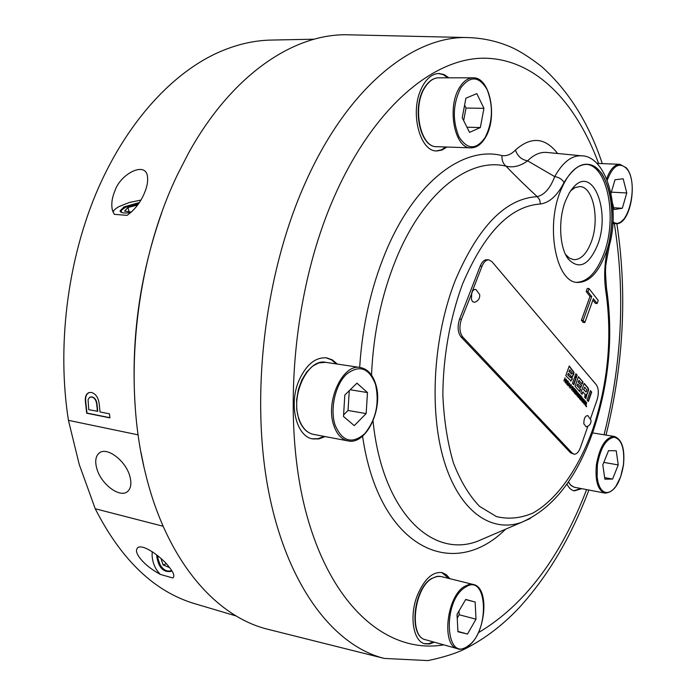 <?xml version="1.0" encoding="UTF-8"?>
<svg xmlns="http://www.w3.org/2000/svg" width="696" height="696" viewBox="0 0 696 696"><rect width="100%" height="100%" fill="white"/><g stroke="black" fill="none" stroke-linecap="round" stroke-linejoin="round"><path stroke-width="1.04" d="M587.955 415.669L587.833 415.608C585.136 415.73 583.805 418.479 583.848 423.855L586.25 426.796M590.565 418.522L597.064 399.887C598.943 393.475 598.69 388.429 596.289 384.74L491.942 261.652L488.853 259.878C486.104 259.825 483.824 261.957 482.023 266.264L471.784 292.616L471.427 299.558L472.723 301.768L474.55 302.29C478.213 301.055 479.944 298.514 479.727 294.66L475.96 289.493L474.333 289.484L472.775 290.798L461.422 319.307C459.064 326.694 459.525 332.618 462.797 337.073L572.303 453.174L574.052 454.183C576.558 454.34 578.68 452.139 580.412 447.589L587.876 426.222M172.686 577.941L172.965 577.81C174.896 576.131 173.6 572.53 169.102 567.014C163.229 558.74 144.759 544.281 138.208 547.326C135.294 549.518 136.111 553.424 140.679 559.045C145.36 564.691 151.937 569.824 160.402 574.426L172.686 577.941M160.402 574.426C155.269 569.345 152.494 562.907 152.085 555.121L152.25 551.693M129.856 476.325C131.701 483.207 131.013 488.192 127.794 491.289C120.408 498.71 101.042 484.381 96.822 468.608C94.847 461.518 95.569 456.393 98.98 453.244C106.314 446.075 125.776 460.482 129.856 476.325M127.081 215.369C134.841 209.74 140.644 202.258 144.481 192.914C147.143 186.728 148.135 181.169 147.448 176.245C145.368 160.828 120.147 174.174 114.884 190.93C112.091 197.534 111.203 203.702 112.23 209.435L114.257 214.333L127.081 215.369M113.109 212.263C113.37 210.514 115.371 208.617 119.103 206.555L129.291 202.484L140.862 200.091M138.165 434.87L68.443 420.34C57.011 347.765 67.025 263.749 95.43 194.932C124.053 126.211 169.058 75.681 215.586 53.696C234.465 44.935 253.074 40.385 271.431 40.063L314.131 39.202M236.231 616.003L195.289 603.85C154.851 592.009 121.496 560.306 95.23 508.75L163.134 526.254M68.443 420.34L79.24 464.502L95.23 508.75M85.425 401.757L86.678 413.198L109.942 417.887L109.472 413.833L100.024 411.945L99.215 404.028C98.441 397.703 95.848 393.849 91.437 392.448L89.044 392.57C86.095 393.875 84.886 396.938 85.425 401.757L85.739 401.653C85.199 396.842 86.408 393.788 89.366 392.483L89.392 392.474M161.498 566.875C164.43 570.581 167.579 572.086 170.955 571.39M171.877 570.868L170.807 571.46C163.186 572.417 158.505 567.405 156.783 556.417L156.809 554.964M121.052 210.775L120.46 211.819M130.883 212.55C124.271 213.472 120.652 212.941 120.025 210.958L123.984 206.929L139.348 202.527M157.783 555.739L158.062 559.053L160.202 564.952C163.264 569.815 166.762 571.781 170.685 570.842L171.607 570.45M138.626 203.615L125.706 207.208L121.487 210.114L121.217 212.315M546.891 152.459L546.612 152.433C540.139 151.911 533.815 154.712 527.612 160.828L554.695 176.619C559.001 177.28 562.116 179.255 564.038 182.535C557.452 195.472 549.588 202.632 540.435 204.015C510.385 205.955 484.416 232.655 462.518 284.107C449.947 318.22 443.013 357.353 442.856 395.311C443.978 420.062 447.485 442.552 453.374 462.779C460.482 481.127 469.217 495.665 479.605 506.401L496.483 516.597C508.489 519.46 520.608 518.294 532.858 513.082C557.061 499.571 578.559 468.695 592.67 429.562C608.234 382.852 612.55 336.272 605.633 289.806L606.425 287.683M605.607 253.762C619.475 217.883 609.087 164.004 587.059 164.352C576.436 164.526 567.457 173.687 560.141 191.835C545.438 228.314 556.53 282.576 577.454 282.437C588.912 282.506 598.29 272.954 605.607 253.762M576.592 282.324C587.728 281.793 596.829 272.223 603.902 253.622C617.526 218.335 607.747 165.344 586.189 164.343M597.56 245.009C610.775 212.01 593.314 165.77 574.139 186.493L569.345 192.801L565.361 201.231C558.009 220.084 559.514 247.872 568.284 259.043C579.072 270.074 588.833 265.402 597.56 245.009M565.543 254.44L569.467 258.173L573.835 259.695C580.873 259.721 586.658 253.849 591.217 242.086C599.935 219.797 593.34 186.406 579.759 186.589L575.174 187.52L570.677 190.713M359.675 367.418C362.259 326.607 370.733 288.614 385.097 253.431C414.163 182.213 463.11 145.594 502.007 155.591C501.668 160.115 503.008 163.638 506.027 166.17C469.182 157.087 423.133 192.279 395.833 259.704C381.391 295.461 373.282 333.941 371.525 375.144M434.348 642.199L429.432 644L424.734 643.765C413.233 641.26 409.152 616.23 417.209 595.715C424.195 579.115 432.529 571.425 442.212 572.634L446.414 574.731L449.886 578.698M448.903 578.454L441.708 572.521M446.971 147.03L442.021 150.058L436.836 150.962C420.262 151.806 409.874 113.744 420.793 89.81C425.517 79.248 431.564 73.802 438.941 73.472L444.109 74.576L448.911 77.822M447.859 77.813L443.308 74.689L438.41 73.489M325.119 436.575L318.977 438.898L312.869 438.924C296.287 436.836 288.361 404.15 299.167 380.042C306.431 364.426 315.566 357.031 326.589 357.857L332.34 359.884L337.369 364.078M336.307 363.921L331.522 359.867L326.059 357.788M349.514 34.826L348.435 34.8C294.304 33.086 231.69 74.498 188.216 153.694L177.367 174.922C135.329 262.044 122.592 381.556 145.194 472.21C166.1 560.106 215.482 616.647 268.125 629.349L269.178 629.619M135.302 408.021C130.631 341.179 139.409 276.164 161.646 212.967M584.135 404.072L585.78 401.488L585.449 405.559L584.814 403.654L584.135 404.072M583.248 400.818L582.291 401.914L581.917 399.313L582.874 398.216L582.917 400.774M580.56 396.198L580.734 395.711L581.856 396.998L581.682 397.486L581.247 396.981L580.29 399.687L581.003 396.703L580.56 396.198M577.193 396.163L578.324 392.962L578.385 396.346L579.455 394.258L578.324 397.459L578.263 394.084L577.193 396.163M574.574 393.188L575.714 389.978L576.723 391.135L576.558 391.622L575.792 390.743L575.488 391.587L576.201 392.396L576.036 392.857L575.331 392.048L574.992 392.988L575.775 393.875L575.601 394.362L574.574 393.188M571.955 390.221L573.104 386.993L573.173 390.413L574.252 388.307L573.112 391.526L573.043 388.124L571.955 390.221M571.207 384.714L571.416 386.506L570.851 385.062L570.172 385.915L570.163 387.637L571.077 387.481L570.294 388.281L569.92 385.627L570.894 384.531L571.164 385.393M568.441 383.94L567.544 385.036L566.631 384.157L567.788 380.921L568.388 381.599L568.101 383.887M563.864 381.008L565.022 377.763L564.813 379.337L565.474 380.086L566.187 379.085L565.022 382.33L565.3 380.582L564.639 379.833L563.864 381.008M575.888 373.709L577.175 375.205L576.81 376.24L574.722 376.988L575.888 373.709M579.707 391.587L575.061 386.254L578.454 376.693L583.004 381.982L582.221 384.183L578.95 380.39L578.411 381.921L581.508 385.514L580.812 387.481L577.706 383.896L577.167 385.427L580.516 389.29L579.707 391.587M587.12 400.078L590.434 390.63L591.678 392.074L588.364 401.514L587.12 400.078M585.249 394.884L582.961 391.848L582.091 394.31L580.821 392.857L584.179 383.357L587.972 387.768L588.677 389.664L587.328 393.953L586.467 394.136L586.763 395.215L585.849 398.625L584.588 397.181L585.249 394.884M573.774 384.775L572.477 383.287L574.505 377.589L576.592 376.84L573.774 384.775M571.068 380.999L565.787 375.623L569.25 365.983L573.956 372.247L573.643 374.648L572.216 376.162L572.173 379.355L570.659 380.973M565.7 383.105L566.327 379.242L566.474 381.46L567.649 380.764L565.7 383.105M567.919 385.619L569.624 383.017L569.284 387.176L569.189 385.862L568.615 385.21L567.919 385.619M571.416 389.603L572.564 386.376L571.416 389.603M574.235 388.977L574.409 388.49L575.548 389.795L575.375 390.282L574.931 389.769L573.965 392.492L574.687 389.482L574.235 388.977M576.871 395.145L576.532 393.562L575.818 394.606L576.958 391.396L577.776 393.553L577.001 395.954L576.871 395.145M578.454 397.599L580.116 395.015L579.785 399.113L579.133 397.19L578.454 397.599M580.89 400.374L582.021 397.181L580.89 400.374M582.891 402.653L584.014 399.469L584.075 402.827L585.136 400.739L584.014 403.924L583.953 400.574L582.891 402.653M585.58 405.707L586.693 402.532L585.988 405.507L586.519 406.777L585.58 405.707M482.023 266.264L480.197 266.098L459.586 319.099L461.422 319.307M462.797 337.073L460.97 336.838L570.607 452.878L572.303 453.174M480.197 266.098C481.997 261.792 484.277 259.669 487.035 259.721L488.853 259.878M574.052 454.183L570.607 452.878M460.97 336.838C457.698 332.384 457.237 326.467 459.586 319.099M590.347 390.874L591.678 392.074M591.339 392.031L588.111 401.218M586.945 390.143L584.605 387.176L583.796 389.482L586.154 392.074L586.945 390.143M583.796 389.482L584.605 387.176M583.457 389.429L585.98 391.987M581.83 394.023L582.961 391.848M584.092 383.6L587.633 387.715L588.337 389.621L587.328 393.953M586.128 394.084L585.597 398.338M578.367 376.945L583.004 381.982M582.656 381.93L581.969 383.887M578.411 381.921L578.95 380.39M578.063 381.878L581.508 385.514M581.169 385.462L580.56 387.194M577.167 385.427L577.706 383.896M576.819 385.384L580.516 389.29M580.177 389.247L579.455 391.291M576.184 376.988L573.513 384.488M575.801 373.961L577.175 375.205M576.836 375.161L576.81 376.24M576.462 376.197L574.792 376.797M571.007 377.354L570.824 376.014L568.475 373.308L567.936 374.813L570.285 377.519L571.007 377.354M567.936 374.813L568.475 373.308M567.597 374.77L570.433 377.658M572.147 373.691L572.042 372.49L569.728 369.811L569.189 371.316L571.503 373.987L572.147 373.691M569.189 371.316L569.728 369.811M568.85 371.264L571.564 374.056M569.154 366.226L573.617 372.203L572.886 376.075M571.877 376.118L571.834 379.311L570.729 380.956M565.291 380.573L564.813 379.337M567.31 380.712L566.413 382.121M568.084 383.922L567.37 384.966M567.701 381.164L568.345 382.356M568.188 383.653L567.875 381.669L567.049 383.983L567.579 384.453L568.188 383.653M567.579 384.453L567.049 383.983M569.545 383.27L569.476 383.705M569.224 385.349L569.145 385.819M567.962 385.671L568.615 385.21M569.554 383.714L568.841 384.862L569.276 385.358L569.554 383.714L568.841 384.862M568.493 384.81L569.276 385.358M570.677 385.106L569.92 385.627M570.729 387.437L570.128 388.211M572.973 388.107L573.365 387.298M573.173 390.413L572.851 391.23M574.322 388.733L575.548 389.795M575.627 390.221L576.723 391.135M576.201 392.396L575.488 391.587M575.775 393.875L574.992 392.988M576.871 391.639L577.549 392.788M577.428 393.536L576.975 394.058M577.506 393.353L577.036 392.135L576.679 393.136L577.506 393.353M576.349 393.101L577.01 393.588M578.185 394.066L578.585 393.257M578.124 396.302L578.072 397.164M580.038 395.258L579.968 395.693M579.716 397.312L579.646 397.773M578.489 397.642L579.133 397.19M580.046 395.702L579.35 396.842L579.777 397.32L580.055 395.711L579.35 396.842M579.011 396.79L579.777 397.32M580.647 395.954L581.856 396.998M582.865 400.887L582.126 401.853M582.16 399.582L582.335 401.392L583.004 400.548L582.83 398.738L581.847 399.539M581.717 401.07L582.169 401.296M582.656 398.782L581.96 399.208M582.7 398.225L583.109 399.008M583.874 400.565L584.275 399.756M584.04 402.819L583.761 403.637M585.701 401.731L585.632 402.166M585.38 403.776L585.31 404.228M584.17 404.106L584.814 403.654M585.71 402.175L585.023 403.306L585.44 403.784L585.38 402.123M585.336 402.192L585.023 403.306M584.683 403.254L585.44 403.784M586.685 406.299L585.988 405.507M581.734 488.688L574.287 490.88C571.294 490.262 568.841 487.966 566.909 483.998M502.007 155.591C506.758 156.252 511.238 154.399 515.458 150.023C531.057 136.207 545.116 137.364 557.627 153.494M312.339 438.811L318.194 438.645L324.066 436.375M436.314 150.936L441.229 149.918L445.927 146.995M573.826 490.776L580.812 488.505M424.238 643.609L428.71 643.678L433.356 641.929M530.3 518.485L521.374 522.418C490.706 533.179 459.055 510.873 443.935 460.387C428.823 410.031 433.338 335.846 455.454 279.957C478.491 226.183 505.748 198.412 537.225 196.646C525.123 185.475 514.727 175.322 506.027 166.17C513.135 167.927 520.33 166.144 527.612 160.828C521.53 159.732 517.476 156.13 515.458 150.023M540.435 204.015L539.687 199.822L537.225 196.646C544.533 194.828 550.353 188.146 554.695 176.619C562.768 162.185 571.729 155.251 581.586 155.808L546.952 152.459M605.633 289.806C603.702 274.903 604.72 259.695 608.704 244.165L609.365 245.505M597.116 303.526L593.375 298.715L584.823 322.57L583.109 322.37L581.412 320.282L589.999 296.409L586.197 291.537L587.32 288.431L589.034 288.596L598.221 300.446L597.116 303.526L595.411 303.343L592.879 300.098M584.823 322.57L583.135 320.473L581.412 320.282M583.135 320.473L591.713 296.583L589.999 296.409M591.713 296.583L587.92 291.702L586.197 291.537M587.92 291.702L589.034 288.596M344.825 395.024L343.493 416.469L354.264 425.621L366.148 413.598L367.488 392.561L356.935 383.139L344.825 395.024M476.83 93.621L465.911 98.171L462.231 117.728L469.548 132.379L480.353 127.542L483.946 108.324L476.83 93.621M612.611 479.065L618.231 464.928L616.238 450.773L608.548 450.643L602.806 464.911L604.885 479.187L612.611 479.065L604.65 477.613M457.951 631.768L467.495 634.039L476.003 619.188L475.15 602.014L465.72 599.447L457.028 614.351L457.951 631.768M612.454 202.971L614.168 209.531L622.32 208.261L626.774 192.966L623.172 178.759L615.003 179.777L611.018 193.314M350.184 389.76L367.488 392.561M343.589 414.894L348.035 410.466L349.27 390.656M348.035 410.466L366.148 413.598M463.658 120.591L466.015 108.054L464.597 105.174M466.015 108.054L483.946 108.324M466.964 127.211L480.353 127.542M603.823 462.388L618.231 464.928M457.933 631.437L467.495 634.039M465.633 599.587L475.15 602.014M457.228 618.083L459.169 614.751L458.968 611.018M459.169 614.751L476.003 619.188M611.358 192.157L626.774 192.966M613.698 207.747L622.32 208.261M143.715 465.798L141.062 452.765M137.66 204.981L127.934 207.538L124.541 211.088L130.587 212.028L131.84 211.68M129.064 211.793L127.934 207.538M160.959 558.453L163.081 564.917L169.528 567.553M166.318 563.777L163.081 564.917M109.916 417.696L86.991 413.076L85.739 401.653M92.081 396.911L89.54 397.425L88.061 399.704L88.757 409.7L97.744 411.31L96.996 404.037C96.492 400.096 94.856 397.72 92.081 396.911L90.445 397.016M96.996 404.037L96.683 404.141C96.178 400.191 94.543 397.816 91.768 397.007M97.431 411.432L96.683 404.141M612.819 222.885L615.577 223.668L617.883 223.425L620.736 222.033L623.468 219.501M627.113 169.328L626.278 168.145M612.88 221.772C627.557 232.777 640.007 182.352 626.261 168.241C619.118 161.864 612.793 165.839 607.295 180.16M464.371 586.502C446.475 596.698 441.238 645.975 457.707 648.759C459.464 649.916 462.866 649.107 467.938 646.306C485.669 634.761 490.254 587.38 473.271 584.475L468.939 584.475L464.371 586.502M465.102 587.433C441.873 601.335 445.423 663.897 468.103 645.845C490.349 631.376 487.583 571.451 465.102 587.433M596.385 464.789C594.993 480.953 597.847 490.393 604.955 493.107C614.116 492.55 620.301 483.155 623.494 464.919C625.008 448.798 621.972 439.315 614.385 436.47C605.737 437.053 599.735 446.493 596.385 464.789M597.377 464.911L597.133 477.091L598.047 482.389L599.587 486.774L601.675 490.036L604.198 492.011L607.025 492.62L610.018 491.846L613.011 489.723L615.873 486.391L620.641 476.795L623.416 464.928C624.764 448.476 621.676 439.237 614.142 437.21C606.042 438.706 600.448 447.946 597.377 464.911M473.019 77.822C468.06 77.935 463.64 81.049 459.769 87.165C446.51 106.914 454.549 148.927 470.879 147.856C476.438 147.83 481.223 144.481 485.243 137.799C497.927 117.937 490.306 76.812 473.019 77.822L438.611 77.813C433.582 77.926 429.119 80.98 425.212 87C411.849 106.41 420.175 147.709 436.74 146.682L470.879 147.856M485.208 137.416C492.759 121.931 493.412 106.036 487.183 89.732C479.126 76.038 470.339 75.394 460.822 87.826C452.878 103.826 452.243 120.112 458.916 136.703C467.364 149.901 476.125 150.136 485.208 137.416M360.354 367.523C342.919 363.347 325.136 401.2 333.758 425.3C336.786 434.278 341.536 439.481 348.009 440.899C366.348 445.362 383.687 408.317 375.701 384.183C372.699 374.509 367.584 368.958 360.354 367.523L325.658 362.329C307.997 358.153 290.18 395.25 298.984 418.975C302.081 427.814 306.91 432.947 313.461 434.374L348.009 440.899M375.544 384.531C369.071 367.801 359.353 364.391 346.399 374.3C335.289 384.827 329.843 408.917 335.028 424.899C342.11 441.481 351.967 444.457 364.591 433.834C375.927 419.845 379.581 403.41 375.544 384.531M431.633 578.463L437.758 576.253L441.029 576.505L436.618 576.471L431.99 578.437C413.868 588.337 408.752 636.823 425.491 639.72L457.707 648.759M568.38 481.85L570.755 485.173L574.122 487.209L604.955 493.107M373.03 420.967C382.087 511.351 431.825 559.314 478.082 541.036L487.618 536.929M505.557 529.221C452.8 581.734 378.807 548.161 362.564 436.175M598.603 163.473C575.714 101.155 534.189 57.89 482.815 58.203C431.685 58.882 372.343 109.072 333.445 198.595C291.415 295.095 281.341 427.44 307.85 518.955C334.367 610.784 390.23 654.057 443.77 644.844M478.335 632.725C524.34 605.337 560.437 557.635 586.624 489.619M588.877 490.045C571.181 536.981 547.813 576.358 518.746 608.173C502.077 625.747 483.842 639.485 464.049 649.385C454.993 653.692 442.969 657.424 427.996 660.591L384.253 658.425C333.662 645.731 287.048 585.78 268.604 491.324C250.264 397.016 264.306 275.512 304.309 185.084C346.738 87.974 412.824 35.435 468.112 37.575L348.435 34.8M604.067 434.774C622.033 362.912 625.443 292.511 614.316 223.581M608.704 244.165C614.725 215.595 612.454 192.096 601.901 173.661C589.677 158.627 577.054 161.585 564.038 182.535M596.985 163.412L619.858 164.317C614.577 164.465 610.183 169.241 606.695 178.654M586.11 426.822C589.477 425.917 591.113 423.742 591.043 420.297L587.833 415.608M138.208 547.326L138.895 547.1M612.776 223.486L615.577 223.668C630.489 225.843 638.545 180.629 626.191 167.753L619.858 164.317M487.722 536.886L521.374 522.418C552.815 508.846 576.775 478.326 593.253 430.85C609.113 383.218 613.533 335.629 606.494 288.1C604.859 265.22 604.902 269.813 609.426 245.262C620.615 205.398 605.772 155.93 581.586 155.808M570.798 190.539L574.139 186.493M425.491 639.72C408.308 636.553 413.424 588.598 431.572 578.507M574.635 487.33L571.12 485.617L568.258 482.032M424.83 87.148C428.771 81.058 433.364 77.952 438.611 77.813M298.636 418.714L296.731 409.553L296.661 399.478L298.419 389.316L301.873 379.885L306.736 371.942L312.617 366.113L318.725 362.921L325.658 362.329M384.253 658.425L268.125 629.349M606.033 435.096C623.755 363.477 627.366 292.99 616.865 223.642M602.275 163.621C588.886 123.157 568.675 90.819 541.653 66.607C528.438 56.35 517.25 49.451 508.08 45.91C495.465 40.82 482.145 38.036 468.112 37.575M298.662 418.775C301.768 427.675 306.701 432.877 313.461 434.374M424.795 87.209C411.519 106.679 419.723 147.569 436.74 146.682M565.639 254.623L568.284 259.043M592.54 432.886L614.385 436.47M441.029 576.505L473.271 584.475M112.23 209.435L112.735 211.271M98.98 453.244L99.989 452.539"/></g></svg>

